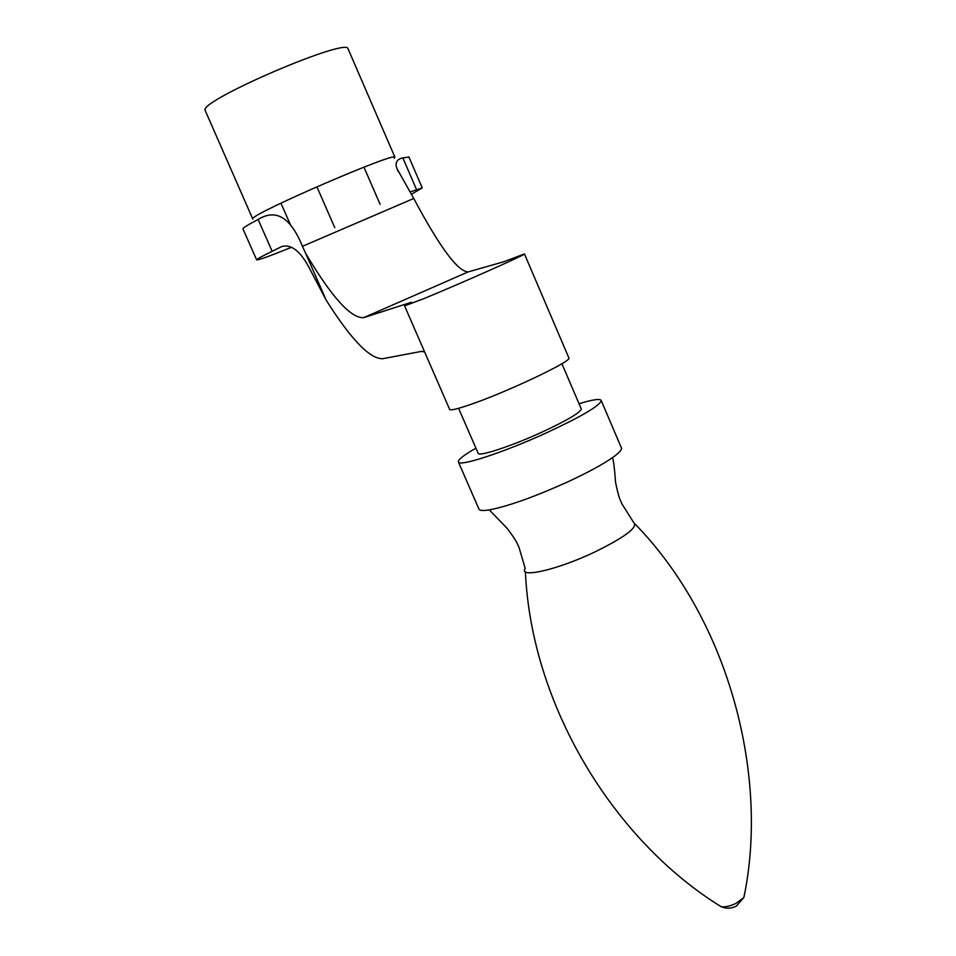 <?xml version="1.0" encoding="UTF-8"?>
<svg xmlns="http://www.w3.org/2000/svg" width="956" height="956" viewBox="0 0 956 956"><rect width="100%" height="100%" fill="white"/><g stroke="black" fill="none" stroke-linecap="round" stroke-linejoin="round"><path stroke-width="1.43" d="M458.486 462.166L478.825 508.807C479.243 510.588 482.744 510.958 489.317 509.895C508.15 506.274 534.177 496.989 567.41 482.039C587.319 472.802 602.364 464.664 612.521 457.613C618.663 453.264 621.675 450.133 621.543 448.209L621.197 447.384M475.933 448.173C464.15 454.901 458.283 459.43 458.306 461.748C457.494 467.448 502.868 452.833 546.27 432.925C580.985 416.768 599.34 406.037 601.3 400.755C600.786 398.389 593.365 399.381 579.025 403.719M458.605 408.32L478.072 453.108C477.498 457.255 510.313 446.643 541.49 432.351C566.597 420.676 579.874 412.92 581.32 409.06L581.117 408.618M568.772 357.687L568.94 358.082C571.341 361.619 504.565 393.119 469.169 404.974C456.454 409.288 449.918 410.721 449.571 409.252L404.603 305.944M408.929 157.071L402.846 157.859C396.8 159.246 394.816 162.795 396.907 168.507L413.745 198.466C439.652 247.078 457.781 271.564 468.129 271.922L503.8 261.741L524.45 253.949C525.633 254.643 457.781 284.792 423.126 298.929L404.579 305.872L411.439 302.239L363.794 317.619C351.103 318.683 331.708 297.232 305.621 253.292L302.431 246.313C290.708 217.359 275.937 208.42 258.12 219.486C247.532 224.971 242.501 228.137 243.003 228.986L256.65 259.853M291.556 247.257C269.915 256.041 258.287 260.259 256.686 259.913C256.316 259.375 261.478 256.507 272.161 251.297L281.912 246.469C291.114 244.103 300.029 250.89 308.669 266.808L326.295 300.339C351.175 339.703 370.008 359.169 382.806 358.703L421.847 351.306L424.679 352.071M252.766 219.02L252.898 218.494C254.236 212.591 395.927 151.466 394.912 157.202L394.195 158.373M252.731 218.924L204.919 109.856C203.927 98.611 346.741 37.595 347.996 48.66L348.163 49.043M305.621 253.292L326.295 300.339M410.196 191.893L422.229 187.926L411.486 194.247M364.296 167.945L380.106 204.357M281.279 203.963L290.744 225.485M317.153 187.376L333.345 224.409M333.74 225.293L334.767 227.648M489.317 509.895L507.146 528.381C518.128 542.972 516.73 543.151 518.953 547.143L525.191 568.438C518.343 578.631 556.822 570.003 594.035 552.353C624.877 537.224 638.13 527.33 633.78 522.657L621.806 503.693C620.277 499.39 619.249 500.227 615.58 482.469C614.577 468.727 613.561 460.445 612.521 457.613M718.613 905.045L721.147 906.694C725.162 907.292 730.145 906.168 736.12 903.312L743.888 897.457L744.557 893.657M363.794 317.619L468.129 271.922M302.431 246.313L413.745 198.466M258.12 219.486L272.161 251.297M402.846 157.859L416.458 189.396M601.3 400.755L621.543 448.209M525.406 571.772C531.333 706.257 614.553 841.065 721.147 906.694C726.369 908.905 731.507 908.666 736.538 905.965L743.888 897.457C769.042 777.897 730.336 621.782 635.035 524.008M561.901 363.698L581.32 409.06M568.94 358.082L524.45 253.949M422.229 187.926L408.845 156.88M398.246 171.602L396.907 168.507M394.912 157.202L347.996 48.66"/></g></svg>

